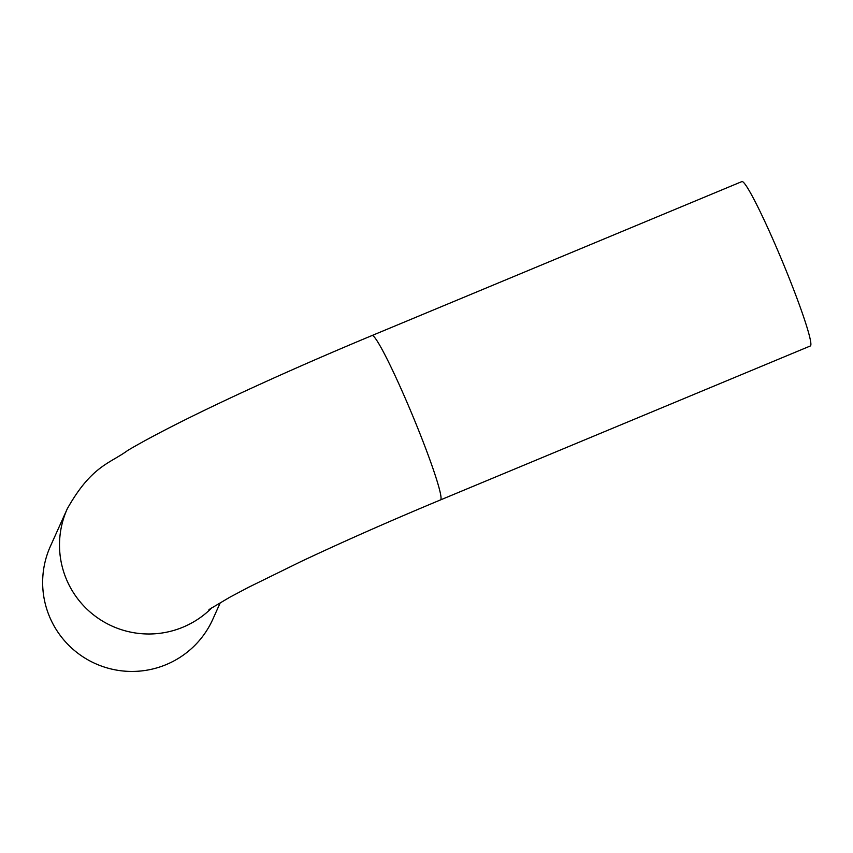 <?xml version="1.0" encoding="UTF-8"?>
<svg xmlns="http://www.w3.org/2000/svg" width="853" height="853" viewBox="0 0 853 853"><rect width="100%" height="100%" fill="white"/><g stroke="black" fill="none" stroke-linecap="round" stroke-linejoin="round"><path stroke-width="1.28" d="M220.351 602.549L212.781 619.353A89.032 88.573 -155.8 0 1 49.634 616.911A89.032 88.573 -155.8 0 1 50.423 546.229L67.291 508.761A89.032 88.573 -155.8 0 0 212.12 607.507M208.996 609.586L229.606 597.345L248.319 587.408L300.981 561.551C343.503 541.516 390.013 520.97 440.5 499.922L810.35 345.966A89.032 6.664 -112.6 0 0 779.877 255.473A89.032 6.664 -112.6 0 0 741.918 181.572L372.068 335.517C272.31 377.069 175.793 422.032 127.811 450.384C109.92 463.574 91.666 465.503 67.291 508.761M440.5 499.922A89.032 6.664 -112.6 0 0 410.026 409.419A89.032 6.664 -112.6 0 0 372.068 335.517"/></g></svg>
